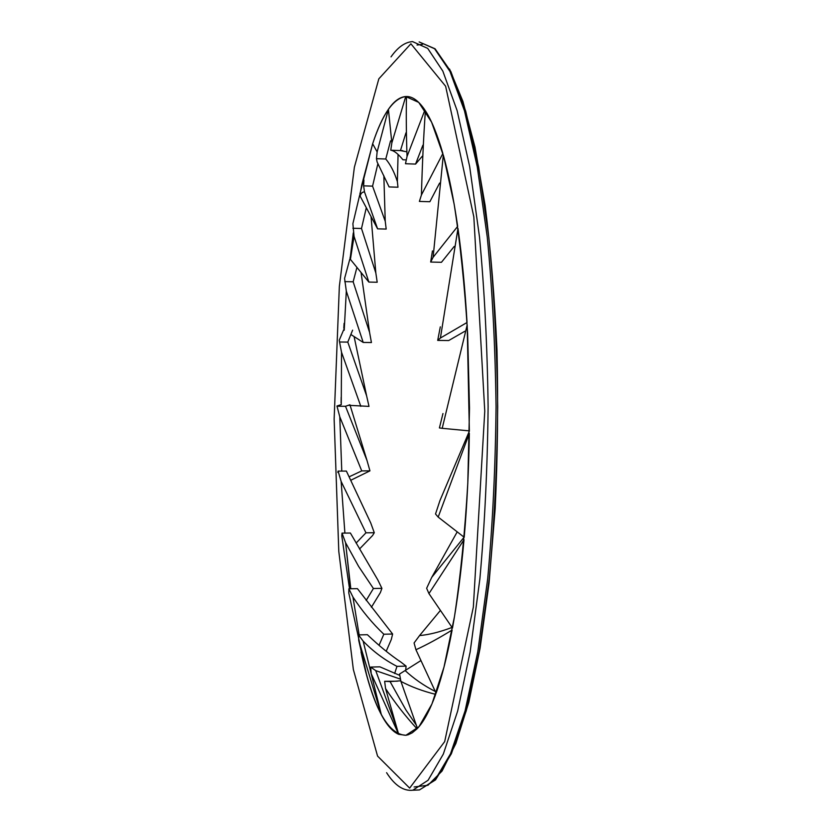 <?xml version="1.0" encoding="UTF-8"?>
<svg xmlns="http://www.w3.org/2000/svg" width="832" height="832" viewBox="0 0 832 832"><rect width="100%" height="100%" fill="white"/><g stroke="black" fill="none" stroke-linecap="round" stroke-linejoin="round"><path stroke-width="1.25" d="M341.099 403.021L341.182 397.218M343.803 328.266L344.105 323.357M350.106 258.804L353.288 232.908M359.84 195.343L361.733 185.058L372.653 143.78C382.335 114.078 393.37 98.332 405.746 96.533L418.725 102.398L431.579 122.127L443.633 156.218L454.147 204.173C460.179 242.538 464.672 285.719 467.636 333.694L469.498 408.283L467.792 483.361C464.922 532.147 460.491 576.524 454.501 616.47L443.997 667.087L431.912 704.059L418.985 726.69L405.912 735.29C387.629 734.531 372.663 706.732 361.026 651.882M350.553 588.765L346.507 551.065M442.967 413.546L439.41 427.929L442.208 428.314L467.178 324.969L469.362 430.882L442.208 428.314M422.302 156.208L415.574 164.081L405.486 163.738L407.046 156.458C406.266 134.441 406.089 114.452 406.484 96.512L406.307 96.512M415.574 164.081L422.874 145.226M406.484 96.512C412.62 96.45 418.756 100.953 424.902 110.032L407.046 156.458M350.085 257.275L350.418 259.376L354.047 236.361L352.893 223.683L359.622 195.343M352.862 228.259L361.504 228.498L366.309 207.73M371.051 216.59L375.835 272.969L361.504 228.498M375.835 272.969L377.208 282.246L368.846 282.069L350.418 259.376M354.047 236.361L368.846 282.069M432.442 250.921L430.664 262.049L433.108 257.286L443.31 155.054C448.791 174.502 453.575 198.276 457.673 226.366L433.108 257.286M430.664 262.049L441.449 262.298L454.21 246.428M359.143 634.889L352.945 597.002L348.868 588.796L348.795 592.987L366.361 673.806M348.868 588.796L357.427 588.65L392.621 634.026L383.833 634.223L379.049 645.32M352.934 597.002C362.003 610.865 372.299 623.272 383.833 634.223M392.621 634.026L391.29 639.527L386.194 651.269M378.383 702.738L363.147 641.118L358.55 634.91L358.727 640.39L381.285 714.438M358.55 634.91L367.39 634.702C378.83 645.653 390 654.784 400.91 662.095L406.089 666.11L396.968 666.359L394.649 673.525M380.983 714.012C375.7 703.695 370.885 690.539 366.538 674.554L358.727 640.39M363.147 641.118C373.173 651.466 384.446 659.88 396.968 666.359M406.089 666.11L405.694 670.228M397.02 728.582L375.742 670.634L370.687 667.077L371.186 673.629L398.653 734.261M370.687 667.077L379.87 666.827L399.62 675.324M398.289 734.146C392.309 731.338 386.662 724.859 381.347 714.719L371.186 673.629M375.742 670.634L400.223 679.047M416.302 725.098L405.995 710.081L390.062 681.574L384.654 681.304L385.559 688.542C394.763 702.562 405.257 715.988 417.04 728.822L417.061 728.801M384.654 681.304L397.384 681.19M417.04 728.822L412.256 732.805L408.283 734.729L405.912 735.29L398.663 734.313L385.559 688.542M390.052 681.585L400.712 680.794M469.362 431.132L439.951 500.552L435.521 513.989L438.173 517.088L469.331 433.389M469.331 433.503C468.77 469.602 467.064 504.202 464.214 537.295L438.173 517.088M390.77 150.176L391.851 142.896L388.409 109.314L377.135 151.892L372.653 143.78L359.892 193.97L360.121 196.134C360.838 193.326 362.294 191.922 364.499 191.911L363.636 185.848L363.938 180.024M406.006 159.879L402.938 159.775C398.455 154.211 394.597 151.05 391.373 150.29L391.154 150.249M390.77 150.228L400.452 150.582L405.964 132.839M388.638 108.982C394.098 101.14 399.807 96.99 405.746 96.533L391.851 142.896M406.162 151.705L400.452 150.582L402.73 150.665M452.057 627.422C439.899 632.018 429.062 634.733 419.557 635.575L414.076 642.97L415.938 649.73C426.681 644.842 438.745 638.269 452.119 630.032C447.325 655.647 441.99 676.718 436.103 693.222L415.938 649.73M419.557 635.575L440.43 610.397M435.282 691.465C423.935 685.682 413.889 678.714 405.122 670.55L399.558 674.034L400.92 681.398C411.164 686.847 422.75 691.163 435.698 694.356L435.718 694.304M435.698 694.356C429.801 710.497 423.717 721.843 417.456 728.395L400.92 681.398M405.122 670.55L420.94 660.535M464.079 537.191L431.735 577.356L426.639 588.276L428.948 593.59L464.006 539.687M463.996 539.791C461.063 572.645 457.226 602.066 452.483 628.056L428.948 593.59M431.735 577.356L457.215 531.866M440.315 326.851L437.694 340.402L440.419 338.021L457.974 228.436C462.01 256.859 465.026 288.215 467.033 322.504L440.419 338.021M437.694 340.402L448.687 340.548L464.849 331.261M350.802 588.765L345.561 542.672L342.014 533.125L341.796 535.891L349.523 588.786M342.014 533.125L350.386 533.031L377.822 579.935L381.919 588.359L373.412 588.505L366.184 600.434M345.561 542.672L358.582 566.353L373.412 588.505M381.919 588.359L380.38 592.571L371.415 607.225M439.608 183.071L429.863 201.729L419.39 201.417L421.429 194.969C422.25 165.048 423.561 136.978 425.381 110.76L425.36 110.729M425.381 110.76C431.527 120.203 437.362 134.441 442.863 153.494L421.429 194.969M344.219 330.21L346.32 291.117L344.583 278.429L349.908 258.804M344.75 281.622L353.163 281.788L356.928 267.394M361.067 272.501L369.574 332.363L353.163 281.788M369.574 332.363L371.436 342.545L363.21 342.441L350.865 334.495M346.32 291.117L363.21 342.441M344.895 533.094L341.141 481.437L338.125 471.099L337.813 472.389M338.125 471.099L346.382 471.078L370.77 523.037L346.382 471.078M370.77 523.037L374.286 532.73L365.966 532.813L356.117 543.078M341.13 481.437L365.966 532.813M374.286 532.73L372.59 535.506L359.518 548.995M341.255 404.685L341.536 352.3L339.238 340.267L343.71 329.711M339.529 341.994L347.797 342.098L352.612 330.158M354.099 336.575L366.621 395.855L347.797 342.098M366.621 395.855L369.002 406.39L348.369 405.298M341.536 352.3L360.828 406.349M341.775 471.089L339.789 416.822L336.96 406.016L341.078 404.685M337.293 406.234L345.509 406.276L349.929 404.768M350.147 405.444L367.006 460.481L345.509 406.276M367.006 460.481L369.949 470.86L361.743 470.891L349.274 476.757M339.789 416.822L361.743 470.891M369.949 470.86L351.062 480.116M398.07 154.45L397.374 181.574L397.977 187.221L389.106 186.94L377.135 162.053L376.48 158.683L377.135 151.892M376.48 158.683L385.767 159.006L390.562 140.826M397.374 181.574C394.316 172.089 390.447 164.57 385.767 159.006M372.861 143.156C377.634 128.783 382.814 117.51 388.409 109.314M363.636 185.848L372.57 186.139L377.915 163.582M364.499 191.911L377.603 228.842L386.194 229.07L385.247 221.302L372.57 186.139M377.603 228.842L360.121 196.134M386.589 772.689C394.732 785.418 403.478 791.263 412.807 790.223L428.095 780.25L443.321 754.083L457.642 711.121L470.142 651.976L479.887 578.802C484.765 524.129 487.51 466.762 488.103 406.692C487.354 346.819 484.484 290.243 479.492 236.974L469.643 166.462L457.111 110.573L442.832 71.105L427.71 48.381L412.547 41.6C405.007 42.12 397.831 47.206 391.019 56.867M334.142 419.016L339.352 286.374L354.38 167.232L378.83 78.832L410.894 43.784L445.63 86.237L473.834 216.913L484.765 411.164L473.346 607.069L444.683 741.614L409.656 788.102L377.562 756.09L353.361 669.562L338.79 551.377L334.142 419.016M412.807 790.223L419.453 789.942L435.521 779.906L451.412 753.657L466.294 710.642L479.211 651.529L489.258 578.469C494.281 523.91 497.089 466.679 497.692 406.754C496.922 347.038 493.969 290.597 488.821 237.432L478.66 167.024L465.702 111.145L450.871 71.614L435.063 48.786L419.141 41.933L434.574 48.724L449.966 71.427L464.495 110.874L477.246 166.733L487.271 237.172C492.357 290.399 495.279 346.923 496.049 406.734C495.446 466.742 492.658 524.056 487.698 578.677L477.786 651.789L465.078 710.882L450.507 753.813L435.022 779.969L419.453 789.942L415.927 790.088M414.097 786.978L427.939 785.273L442.042 771.066L455.874 743.496L468.79 702.333L480.095 648.211L489.091 582.816L495.165 508.851C497.63 456.394 498.243 403.551 496.995 350.314C494.686 298.189 490.724 249.902 485.129 205.462L474.999 147.181L462.914 101.39L449.571 69.066M422.49 44.335L417.05 45.032M383.843 175.687L385.237 221.302"/></g></svg>
